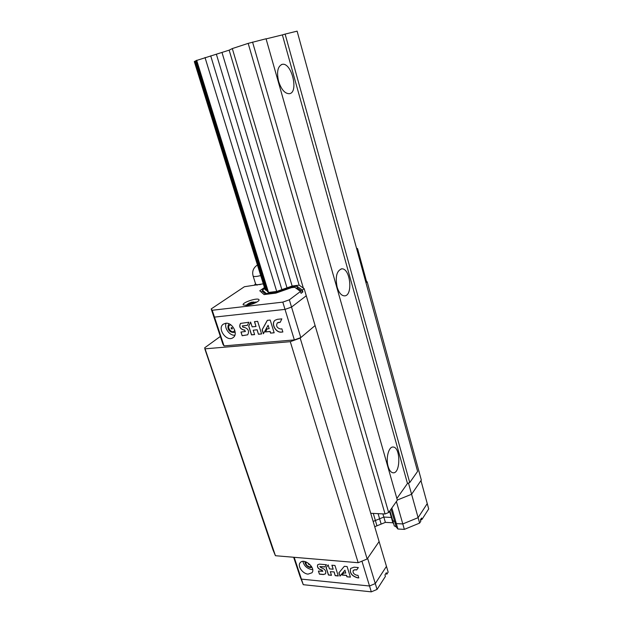 <?xml version="1.0" encoding="UTF-8"?>
<svg xmlns="http://www.w3.org/2000/svg" width="623" height="623" viewBox="0 0 623 623"><rect width="100%" height="100%" fill="white"/><g stroke="black" fill="none" stroke-linecap="round" stroke-linejoin="round"><path stroke-width="0.93" d="M409.739 482.568L285.116 34.094L297.116 31.15L417.605 471.393L409.739 482.568L407.473 483.479L282.383 34.896L285.116 34.094M252.556 42.076L388.659 512.527L397.349 500.176L266.052 38.766L248.18 43.369L232.309 48.571L229.155 50.159L195.863 60.696L267.36 291.447L268.536 292.452L196.666 60.252M396.867 498.486L407.473 483.479M388.659 512.527L385.061 513.983L370.74 513.305M195.077 61.14L194.298 61.568L265.048 289.477L266.2 290.458L195.077 61.14L195.918 60.852M266.083 38.899L282.383 34.896M278.629 81.457C281.378 89.65 284.937 93.73 289.329 93.699C299.079 92.734 291.65 61.957 282.149 64.364C277.679 66.287 276.511 71.988 278.629 81.457M388.152 466.526C389.32 470.373 390.948 472.46 393.02 472.787C400.644 474.041 400.776 447.073 393.199 447.049C388.768 446.255 385.582 458.24 388.152 466.526M337.144 287.172C338.904 292.74 341.318 295.629 344.394 295.855C353.264 296.221 350.453 267.921 341.716 268.848C336.661 270.717 335.135 276.822 337.144 287.172M385.061 513.983L248.18 43.369M303.354 288.122L232.309 48.571M216.352 54.17L287.016 287.834L292.148 286.035L299.133 285.147L229.155 50.159M292.148 286.035L221.998 52.496M287.016 287.834L281.869 289.633L210.699 55.836M268.536 292.452L276.713 291.432L205.022 57.518M386.05 573.191L386.79 574.25L388.16 572.109L379.111 541.566L367.149 558.987L358.17 562.717L275.436 555.716L273.014 549.938L204.998 349.386L204.702 347.79L220.34 336.443M275.436 555.716L204.702 347.79M366.519 281.456L367.173 281.798L421.335 480.068L411.593 494.265L397.31 500.035L411.593 494.265L408.478 483.074M386.79 574.25L386.338 572.739L384.952 574.897L385.403 576.415L377.055 589.42L375.28 583.572L386.462 566.362L375.28 583.572L367.625 558.294L379.111 541.566L315.098 325.564L300.185 338.094L290.279 341.677L205.294 348.802M367.173 281.798L365.989 282.795L366.721 282.18L359.307 255.064L358.552 255.64L359.307 255.064L357.547 248.624L356.512 248.18M367.149 558.987L300.185 338.094M358.17 562.717L290.279 341.677M394.258 525.789L396.197 526.91L397.887 529.005L404.343 529.379L419.614 523.094L420.79 521.264L420.393 519.839L421.561 518.025L421.958 519.442L428.702 508.929L427.246 503.594L418.103 517.666L411.593 494.265L420.961 480.613L427.246 503.594L418.103 517.666L402.793 523.943L396.399 501.523M396.197 526.91L394.647 521.521L396.329 523.593L402.793 523.943L418.103 517.666L419.614 523.094M391.073 509.1L394.647 521.521L392.763 520.626L389.912 510.743M393.674 523.764L392.879 522.783L385.38 522.378L381.167 524.099L379.609 518.788L383.83 517.067L391.337 517.44L392.124 518.414L391.337 517.44L389.554 511.257M378.106 513.656L379.609 518.788L375.381 520.509L373.286 513.43M373.138 521.42L375.381 520.509L373.138 521.42M377.055 589.42L371.308 591.85L369.517 585.994L375.28 583.572L369.517 585.994L301.415 579.117L299.912 576.119L293.651 557.258M371.308 591.85L303.269 584.693L301.415 579.117L369.517 585.994L361.932 561.152M308.089 574.118C302.607 573.838 297.101 565.863 300.2 562.686C304.079 557.499 316.313 568.059 311.897 572.81L308.089 574.118M303.269 584.693L299.912 576.119L301.415 579.117L294.181 557.305M334.045 572.031L335.205 575.675L338.273 575.971L334.956 565.489L331.88 565.217L333.157 569.22L329.427 568.877L328.15 564.89L326.117 567.755L328.446 575.029L331.483 575.317L330.322 571.68L334.13 571.914L335.205 575.675M357.4 577.801L358.801 577.942L357.999 575.333L356.59 575.2C353.7 574.204 352.595 572.615 353.264 570.434L354.923 569.796L356.675 569.952L358.35 567.553L354.113 567.179L350.671 568.417C349.363 572.81 351.606 575.94 357.4 577.801L358.762 577.809M346.91 576.797L350.406 577.132L347.104 566.564L344.324 566.315L338.928 572.802L339.987 576.135L344.869 570.286L345.757 573.121L343.771 572.934L342.011 575.037L346.497 575.457L346.91 576.797L350.367 577.007M318.408 571.065L319.412 574.165L323.407 574.546L325.51 573.814C326.351 570.987 324.918 568.955 321.203 567.732L319.809 566.634L324.902 566.938L326.46 564.742L319.389 564.119L317.699 564.75C316.928 567.156 318.127 568.924 321.304 570.061L322.807 571.299L318.408 571.065M318.532 571.081L319.412 574.165M322.854 571.229L321.974 570.123M317.707 564.75C317.084 567.156 318.314 568.885 321.39 569.944L322.06 570.006M319.848 566.595L324.98 566.821M319.49 574.056L323.485 574.437L325.51 573.814M342.105 574.92L346.575 575.348L346.995 576.688M339.013 572.701L340.065 576.018L344.955 570.177L345.757 573.121M350.624 568.48C349.558 572.864 351.839 575.932 357.477 577.692M354.923 569.796L356.761 569.835L358.35 567.553M355.001 569.679L353.35 570.325M330.322 571.68L334.13 571.914M328.15 564.89L326.203 567.646L328.531 574.92L331.444 575.193M332.004 565.232L333.157 569.22M335.291 575.566L338.234 575.847M312.676 569.531L311.578 569.531C306.96 568.526 304.071 565.816 302.926 561.401M309.016 564.742L308.26 563.644L309.016 564.742M381.167 524.099L376.946 525.82L375.381 520.509L383.83 517.067L382.904 513.882M394.312 525.999L392.763 520.626L394.647 521.521L396.329 523.593L391.844 508.002M374.719 526.731L376.946 525.82M420.455 520.057L421.958 519.442M385.38 522.378L383.83 517.067L391.337 517.44L392.879 522.783M397.887 529.005L396.329 523.593L402.793 523.943L404.343 529.379M263.295 283.839L244.403 286.728L211.205 308.93L212.209 310.27L282.803 302.124L289.345 299.819L300.496 291.447L301.057 293.332L302.895 291.938L302.342 290.069L304.172 288.69L315.098 325.564L300.784 337.596L291.541 307.077L306.267 295.769L291.541 307.077L285.023 309.39L294.352 339.917L300.784 337.596M211.205 308.93L213.463 315.721L214.483 317.107L285.023 309.39L291.541 307.077L289.345 299.819M212.209 310.27L214.483 317.107L213.463 315.721L222.956 344.309L224.031 345.89L294.352 339.917M282.803 302.124L285.023 309.39L214.483 317.107L224.031 345.89M225.69 323.267L223.307 324.162C216.64 328.57 227.084 342.658 233.212 337.526C238.554 334.029 232.34 322.177 225.69 323.267M257.065 329.847L258.459 334.24L261.621 333.944L257.634 321.336L254.464 321.663L255.991 326.475L252.144 326.849L250.61 322.06L248.686 326.148L251.482 334.878L254.612 334.59L253.218 330.213L257.167 329.769L258.459 334.24M281.409 332.129L282.865 331.997L281.892 328.851L280.436 328.991C276.83 327.9 275.802 325.876 277.352 322.916L280.241 322.286L281.837 318.859L277.445 319.311L275.148 320.214C270.6 323.345 275.678 332.978 281.409 332.129L282.842 331.927M270.553 333.126L274.167 332.791L270.195 320.051L267.322 320.347L262.127 329.777L263.389 333.78L268.1 325.284L269.167 328.695L267.111 328.889L265.414 331.942L270.047 331.514L270.553 333.126L274.143 332.721M240.961 332.02L242.16 335.735L247.681 334.816C249.574 331.031 248.227 328.477 243.648 327.176L242.954 327.246L242.269 325.938L247.393 325.362L248.865 322.239L240.517 323.415C238.827 326.631 239.948 328.866 243.881 330.112L244.566 330.042L245.345 331.522L240.961 332.02M231.99 327.745L232.363 328.266M231.499 327.597L231.265 327.682C230.969 328.562 231.289 328.991 232.215 328.967L231.499 327.597M226.094 323.236C223.976 328.041 229.622 335.774 234.855 335.244M241.085 332.004L242.16 335.735M245.392 331.483L244.566 330.042M240.595 323.36C238.944 326.584 240.073 328.812 243.982 330.034L244.675 329.964M242.331 325.899L247.424 325.292M242.269 335.657L247.72 334.792M267.174 328.882L265.523 331.864L270.156 331.436L270.655 333.048M268.1 325.284L269.167 328.695M267.384 320.339L262.228 329.699L263.474 333.632M275.218 320.152C270.717 323.306 275.802 332.892 281.51 332.043M278.419 322.473L280.28 322.216M278.52 322.387L277.414 322.87M253.218 330.213L257.167 329.769M250.641 322.146L248.787 326.07L251.583 334.8L254.589 334.52M254.589 321.647L255.991 326.475M258.561 334.154L261.605 333.873M302.342 290.069L296.937 286.206L291.766 286.86L276.285 292.28L266.309 293.511L262.408 290.131L264.744 288.504M299.133 285.147L304.172 288.69M276.713 291.432L281.869 289.633M267.033 290.396L266.2 290.458M356.792 249.192L357.547 248.624M264.44 287.53L259.775 290.777L264.074 294.578L275.849 293.129L291.385 287.686L294.741 287.265L300.496 291.447M246.708 305.363L243.227 304.912C241.451 302.723 257.883 297.272 258.958 299.686C260.196 301.049 252.05 304.842 246.708 305.363M302.895 291.938L297.49 288.036L296.937 286.206M291.992 287.608L291.766 286.86M297.49 288.036L296.05 288.215M276.48 292.903L276.285 292.28M266.543 294.274L266.309 293.511M265.772 294.368L262.961 291.907L262.408 290.131M262.657 290.925L261.138 291.985M250.049 304.717L251.497 303.004L254.277 303.315M253.359 301.945L248.779 303.346L247.02 304.569L250.01 303.183L248.538 305.068M255.523 302.77L252.479 302.319L256.995 301.991M252.479 302.319L252.603 303.035M250.983 302.49L251.24 303.245M250.01 303.183L250.454 304.141M257.54 284.999L254.511 285.007L255.438 283.823M260.305 284.555L256.59 284.695L255.617 284.01M311.43 566.354L309.74 566.946C306.75 565.964 305.558 564.306 306.173 561.962M230.946 324.933L230.635 324.949C225.051 325.884 232.706 335.556 234.723 330.12M260.741 275.6L257.081 276.355C254.838 276.643 253.514 276.534 253.117 276.012L253.047 275.787M281.409 64.59L282.149 64.364M392.763 447.049L393.199 447.049M341.085 268.934L341.716 268.848M305.114 561.619C304.46 562.476 306.243 566.953 310.285 567.569L311.991 567.358M229.015 323.82C226.398 327.457 228.664 333.406 235.19 332.293M251.918 302.108L249.208 303.113M247.222 304.398L246.093 305.426M257.463 265.055L256.738 265.491C253.187 268.178 251.98 271.69 253.117 276.012L255.695 284.244"/></g></svg>

